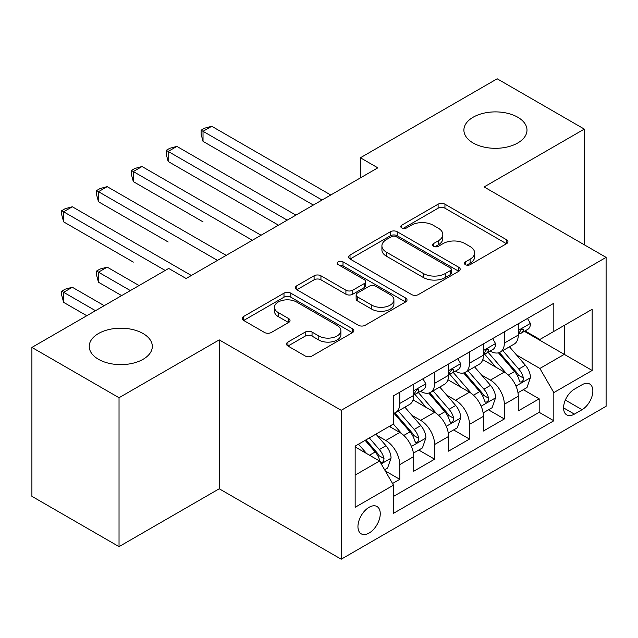 <?xml version="1.0" encoding="UTF-8"?>
<svg xmlns="http://www.w3.org/2000/svg" width="638" height="638" viewBox="0 0 638 638"><rect width="100%" height="100%" fill="white"/><g stroke="black" fill="none" stroke-linecap="round" stroke-linejoin="round"><path stroke-width="0.96" d="M465.389 264.674A3.389 1.954 0 0 0 470.182 264.674L506.532 243.692A4.841 2.791 0 0 0 507.944 241.714A4.841 2.791 0 0 0 506.532 239.744L444.949 204.192A4.841 2.791 0 0 0 438.107 204.192L401.765 225.174A3.389 1.954 0 0 0 400.768 226.554A3.389 1.954 0 0 0 401.765 227.941A3.389 1.954 0 0 0 406.55 227.941L411.255 225.222A15.479 8.94 0 0 1 433.146 225.222L438.282 228.189A15.479 8.94 0 0 1 442.812 234.505A15.479 8.94 0 0 1 438.282 240.829L433.577 243.541A3.389 1.954 0 0 0 432.588 244.928A3.389 1.954 0 0 0 433.577 246.308A3.389 1.954 0 0 0 438.37 246.308L443.067 243.596A15.479 8.94 0 0 1 464.966 243.596L470.094 246.555A15.479 8.94 0 0 1 474.632 252.879A15.479 8.94 0 0 1 470.094 259.195L465.389 261.915A3.389 1.954 0 0 0 464.4 263.295A3.389 1.954 0 0 0 465.389 264.674L465.389 261.915M143.079 333.538A31.549 18.215 0 0 0 108.699 329.591A31.549 18.215 0 0 0 89.232 346.418A31.549 18.215 0 0 0 98.467 359.29A31.549 18.215 0 0 0 132.848 363.245A31.549 18.215 0 0 0 152.322 346.418A31.549 18.215 0 0 0 143.079 333.538M517.745 117.225A31.549 18.215 0 0 0 483.373 113.277A31.549 18.215 0 0 0 463.898 130.104A31.549 18.215 0 0 0 473.133 142.984A31.549 18.215 0 0 0 507.513 146.931A31.549 18.215 0 0 0 526.988 130.104A31.549 18.215 0 0 0 517.745 117.225M369.099 533.049A15.775 9.107 120 0 0 379.403 519.149A15.775 9.107 120 0 0 376.986 506.508A15.775 9.107 120 0 0 369.099 507.29A15.775 9.107 120 0 0 358.795 521.19A15.775 9.107 120 0 0 361.212 533.831A15.775 9.107 120 0 0 369.099 533.049M287.929 342.056A4.841 2.791 0 0 0 286.51 344.026A4.841 2.791 0 0 0 287.929 346.003L305.203 355.98A4.841 2.791 0 0 0 312.046 355.98L352.415 332.669A4.841 2.791 0 0 0 353.827 330.699A4.841 2.791 0 0 0 352.415 328.722L290.832 293.169A4.841 2.791 0 0 0 283.99 293.169L243.62 316.472A4.841 2.791 0 0 0 242.209 318.45A4.841 2.791 0 0 0 243.62 320.428L264.491 332.47A4.841 2.791 0 0 0 271.333 332.47L288.607 322.501A4.841 2.791 0 0 0 290.027 320.523A4.841 2.791 0 0 0 288.607 318.545L278.264 312.572A12.943 7.473 0 0 1 274.468 307.293A12.943 7.473 0 0 1 282.459 300.386A12.943 7.473 0 0 1 296.566 302.005L337.103 325.412A12.943 7.473 0 0 1 340.891 330.699A12.943 7.473 0 0 1 332.908 337.598A12.943 7.473 0 0 1 318.801 335.979L312.046 332.079A4.841 2.791 0 0 0 305.203 332.079L287.929 342.056L287.929 346.003M219.233 339.879L119.035 397.729L31.9 347.423L31.9 496.324L119.035 546.63L219.233 488.78L341.218 559.207L341.218 410.306L219.233 339.879L219.233 488.78M584.32 244.801L584.32 129.099L484.114 186.95L606.1 257.377L341.218 410.306M584.32 129.099L497.185 78.793L360.39 157.769L360.39 177.89M31.9 347.423L168.695 268.439L186.121 278.503L377.816 167.834L360.39 157.769M411.598 294.549A4.841 2.791 0 0 0 418.44 294.549L458.81 271.246A4.841 2.791 0 0 0 460.221 269.268A4.841 2.791 0 0 0 458.81 267.298L397.227 231.746A4.841 2.791 0 0 0 390.384 231.746L350.015 255.048A4.841 2.791 0 0 0 348.603 257.026A4.841 2.791 0 0 0 350.015 258.996L411.598 294.549M339.568 265.408A3.389 1.954 0 0 1 343.005 265.886L343.005 261.859L405.608 298.01A4.841 2.791 0 0 1 407.028 299.98A4.841 2.791 0 0 1 405.608 301.957L365.239 325.26A4.841 2.791 0 0 1 358.397 325.26L296.822 289.716L296.822 285.76A4.841 2.791 0 0 0 295.402 287.738A4.841 2.791 0 0 0 296.822 289.716M296.822 285.76L314.095 275.783A4.841 2.791 0 0 1 320.938 275.783L345.916 290.202A4.841 2.791 0 0 0 352.758 290.202L364.218 283.591A4.841 2.791 0 0 0 365.63 281.613A4.841 2.791 0 0 0 364.218 279.635L338.212 264.626A3.389 1.954 0 0 1 337.223 263.247A3.389 1.954 0 0 1 339.312 261.436A3.389 1.954 0 0 1 343.005 261.859M392.537 483.5L399.771 479.321L385.304 470.972M377.082 435.435L385.831 440.491A19.714 11.38 60 0 1 399.771 464.631L413.711 456.585L413.711 471.275L434.622 459.2L418.767 450.045M411.933 415.314L420.681 420.362A19.714 11.38 60 0 1 434.622 444.511L448.562 436.464L448.562 451.154L469.48 439.08L453.618 429.924M446.783 395.193L455.532 400.241A19.714 11.38 60 0 1 469.48 424.39L483.421 416.343L483.421 431.033L504.331 418.959L504.331 404.269A19.714 11.38 -120 0 0 490.391 380.12L481.634 375.072M488.469 409.803L504.331 418.959M413.711 456.585A19.714 11.38 -120 0 0 399.771 432.436L389.316 426.399M448.562 436.464A19.714 11.38 -120 0 0 434.622 412.315L413.073 399.874M483.421 416.343A19.714 11.38 -120 0 0 469.48 392.195L447.924 379.754M582.055 384.746L574.383 389.18A15.28 8.82 120 0 0 564.399 402.642A15.28 8.82 120 0 0 566.743 414.883A15.28 8.82 120 0 0 574.383 414.126L582.055 409.7A15.28 8.82 120 0 0 592.032 396.238A15.28 8.82 120 0 0 589.687 383.996A15.28 8.82 120 0 0 582.055 384.746M341.218 559.207L606.1 406.278L606.1 257.377M355.159 475.095L379.554 461.011L393.494 485.159L393.494 513.327L553.824 420.769L553.824 392.593L539.884 368.453L516.493 354.943M393.494 485.159L355.159 507.29L355.159 446.121L393.494 423.983L393.494 395.815L553.824 303.257L553.824 331.425L592.16 309.294L592.16 370.463L553.824 392.593M420.498 391.285L420.681 391.389A19.714 11.38 60 0 0 430.538 392.362L444.479 384.315A19.714 11.38 -120 0 0 448.562 375.288L448.562 364.019M455.357 371.164L455.532 371.268A19.714 11.38 60 0 0 465.397 372.241L479.337 364.194A19.714 11.38 -120 0 0 483.421 355.167L483.421 343.898M393.494 496.428L539.182 412.315L539.182 398.838L518.271 410.912L518.271 396.222A19.714 11.38 -120 0 0 504.331 372.074L482.775 359.625M490.207 351.036L490.391 351.147A19.714 11.38 -120 0 0 500.248 352.12A19.714 11.38 -120 0 0 504.331 343.092L504.331 331.824M500.248 352.12L514.188 344.073A19.714 11.38 -120 0 0 518.271 335.046L518.271 323.777M399.771 392.195L399.771 403.463A19.714 11.38 60 0 1 395.688 412.491A19.714 11.38 60 0 1 393.494 413.28M395.688 412.491L409.628 404.436A19.714 11.38 -120 0 0 413.711 395.416L413.711 384.148M434.622 372.074L434.622 383.342A19.714 11.38 60 0 1 430.538 392.362M469.48 351.953L469.48 363.221A19.714 11.38 60 0 1 465.397 372.241M469.48 424.39L469.48 439.08M434.622 444.511L434.622 459.2M399.771 464.631L399.771 479.321M379.554 461.011L355.159 446.927M539.884 368.453L564.279 354.361L564.279 325.388L592.16 309.294M524.364 331.321L592.16 370.463M525.058 330.915L539.884 339.472L553.824 331.425M119.035 397.729L119.035 546.63M523.327 389.682L539.182 398.838M539.182 412.315L553.824 420.769M466.745 265.153L470.094 263.223A15.479 8.94 0 0 0 474.632 256.899L474.632 252.879M442.812 234.505L442.812 238.532A15.479 8.94 0 0 1 438.282 244.848L434.933 246.786M506.468 243.732L444.949 208.211A4.841 2.791 0 0 0 438.107 208.211L403.112 228.42M458.746 271.286L397.227 235.765A4.841 2.791 0 0 0 390.384 235.765L350.079 259.036M450.253 270.656A3.389 1.954 0 0 0 451.249 269.268A3.389 1.954 0 0 0 450.253 267.888L396.206 236.682A3.389 1.954 0 0 0 391.413 236.682L386.453 239.545A15.479 8.94 0 0 0 381.915 245.861A15.479 8.94 0 0 0 386.453 252.185L423.401 273.519A15.479 8.94 0 0 0 445.292 273.519L450.253 270.656L450.253 274.675A3.389 1.954 0 0 0 451.249 273.295L451.249 269.268M381.915 245.861L381.915 249.889A15.479 8.94 0 0 0 386.453 256.213L386.453 252.185M450.253 274.675L445.292 277.538A15.479 8.94 0 0 1 423.401 277.538L386.453 256.213M296.885 289.748L314.095 279.811L314.095 275.783M365.63 281.613L365.63 285.641A4.841 2.791 0 0 1 364.218 287.61L352.758 294.23A4.841 2.791 0 0 1 345.916 294.23L320.938 279.811A4.841 2.791 0 0 0 314.095 279.811M343.005 265.886L405.545 301.997M371.826 305.163A12.943 7.473 0 0 0 385.934 306.79A12.943 7.473 0 0 0 393.917 299.884A12.943 7.473 0 0 0 390.129 294.596L375.846 286.35A4.841 2.791 0 0 0 369.003 286.35L357.543 292.97A4.841 2.791 0 0 0 356.124 294.947A4.841 2.791 0 0 0 357.543 296.917L371.826 305.163L371.826 309.191A12.943 7.473 0 0 0 385.934 310.81A12.943 7.473 0 0 0 393.917 303.911L393.917 299.884M356.124 294.947L356.124 298.967A4.841 2.791 0 0 0 357.543 300.945L357.543 296.917M371.826 309.191L357.543 300.945M340.891 330.699L340.891 334.719A12.943 7.473 0 0 1 332.908 341.625A12.943 7.473 0 0 1 318.801 340.006L312.046 336.106A4.841 2.791 0 0 0 305.203 336.106L287.993 346.043M274.468 307.293L274.468 311.312A12.943 7.473 0 0 0 278.264 316.6L278.264 312.572M288.543 322.533L278.264 316.6M352.351 332.709L290.832 297.196A4.841 2.791 0 0 0 283.99 297.196L243.692 320.459M517.976 392.769L526.988 387.569L530.465 377.505A13.063 7.544 -120 0 0 525.385 365.239L509.459 346.801M506.269 373.35L488.07 352.272M495.909 367.209L485.343 354.983A31.302 18.071 -120 0 0 484.378 353.891M203.028 221.864L133.318 181.615L133.318 171.558L142.035 166.526L261.054 235.239M498.469 352.83L514.579 371.476A13.063 7.544 60 0 1 519.236 380.479L520.185 382.026L521.948 381.779L523.128 380.344L523.415 378.063A13.063 7.544 -120 0 0 518.758 369.067L502.832 350.629M499.418 352.527L516.724 372.56A6.651 3.844 60 0 1 518.399 375.168L523.415 378.063M527.506 318.45L530.465 323.578A13.063 7.544 60 0 1 527.762 329.36L521.142 333.18A13.063 7.544 -120 0 0 523.415 330.173L523.144 329.009L521.509 329.336L519.236 332.581A13.063 7.544 60 0 1 518.271 334.44M322.046 200.029L203.028 131.308L211.744 126.276L330.763 194.997M518.71 333.794L518.758 333.794A13.063 7.544 -120 0 0 521.142 333.18M313.338 205.061L203.028 141.373L203.028 131.308L201.114 130.208L204.599 128.19L211.744 126.276M203.028 141.373L201.114 134.227L201.114 130.208M483.125 412.89L492.129 407.69L495.614 397.626A13.063 7.544 -120 0 0 490.526 385.36L474.608 366.922M471.41 393.471L453.211 372.401M461.059 387.33L450.492 375.104A31.302 18.071 -120 0 0 449.527 374.012M168.177 241.985L98.467 201.736L98.467 191.679L107.184 186.647L226.203 255.359M463.619 372.951L479.728 391.596A13.063 7.544 60 0 1 484.378 400.6L485.335 402.147L487.097 401.9L488.277 400.465L488.564 398.184A13.063 7.544 -120 0 0 483.907 389.188L467.981 370.75M464.568 372.648L481.873 392.689A6.651 3.844 60 0 1 483.548 395.289L488.564 398.184M448.275 433.011L457.279 427.811L460.764 417.746A13.063 7.544 -120 0 0 455.676 405.481L439.749 387.051M436.559 413.591L418.361 392.522M426.208 407.459L415.641 395.225A31.302 18.071 -120 0 0 414.668 394.132M133.318 262.106L63.617 221.857L63.617 211.8L72.325 206.768L191.352 275.488M428.768 393.072L444.869 411.725A13.063 7.544 60 0 1 449.527 420.721L450.476 422.268L452.246 422.021L453.427 420.586L453.714 418.305A13.063 7.544 -120 0 0 449.056 409.309L433.13 390.871M429.709 392.769L447.023 412.81A6.651 3.844 60 0 1 448.697 415.41L453.714 418.305M413.416 453.132L422.428 447.932L425.913 437.867A13.063 7.544 -120 0 0 420.825 425.61L404.899 407.172M401.709 433.712L393.375 424.063M391.349 427.58L389.993 426.009M139.068 285.545L107.184 267.139L98.467 272.163L98.467 282.227L121.643 295.609M393.909 413.193L410.019 431.846A13.063 7.544 60 0 1 414.676 440.842L415.625 442.389L417.388 442.142L418.576 440.706L418.855 438.426A13.063 7.544 -120 0 0 414.198 429.43L398.279 410.992M394.858 412.89L412.164 432.931A6.651 3.844 60 0 1 413.847 435.531L418.855 438.426M98.467 282.227L96.553 275.082L96.553 271.062L130.359 290.577M96.553 271.062L100.038 269.045L107.184 267.139M384.61 469.767L387.569 468.053L391.054 457.996A13.063 7.544 -120 0 0 385.974 445.731L375.941 434.119M366.587 453.522L358.516 444.184M356.498 447.701L355.159 446.145M104.217 305.666L72.325 287.26L63.617 292.292L63.617 302.348L86.792 315.73M365.143 440.356L375.168 451.967A13.063 7.544 60 0 1 379.825 460.963L380.774 462.51L382.537 462.263L383.717 460.827L384.004 458.547A13.063 7.544 -120 0 0 379.347 449.551L369.322 437.947M365.949 439.893L377.313 453.052A6.651 3.844 60 0 1 378.988 455.652L384.004 458.547M63.617 302.348L61.703 295.203L61.703 291.183L95.509 310.698M61.703 291.183L65.188 289.173L72.325 287.26M492.656 338.571L495.614 343.699A13.063 7.544 60 0 1 492.911 349.48L486.292 353.3A13.063 7.544 -120 0 0 488.564 350.294L488.285 349.13L486.658 349.457L484.378 352.71A13.063 7.544 60 0 1 483.421 354.569M287.196 220.15L168.177 151.429L176.886 146.405L295.912 215.118M483.851 353.915L483.907 353.915A13.063 7.544 -120 0 0 486.292 353.3M278.487 225.182L168.177 161.494L168.177 151.429L166.255 150.329L169.74 148.311L176.886 146.405M168.177 161.494L166.255 154.348L166.255 150.329M457.805 358.692L460.764 363.82A13.063 7.544 60 0 1 458.06 369.601L451.433 373.421A13.063 7.544 -120 0 0 453.714 370.415L453.435 369.258L451.8 369.577L449.527 372.831A13.063 7.544 60 0 1 448.562 374.689M252.345 240.271L131.404 170.45L134.889 168.432L142.035 166.526M449 374.035L449.056 374.035A13.063 7.544 -120 0 0 451.433 373.421M133.318 181.615L131.404 174.469L131.404 170.45M422.946 378.812L425.913 383.94A13.063 7.544 60 0 1 423.209 389.722L416.582 393.542A13.063 7.544 -120 0 0 418.855 390.536L418.584 389.379L416.949 389.706L414.676 392.952A13.063 7.544 60 0 1 413.711 394.81M217.494 260.392L96.553 190.571L100.038 188.561L107.184 186.647M414.15 394.156L414.198 394.156A13.063 7.544 -120 0 0 416.582 393.542M98.467 201.736L96.553 194.598L96.553 190.571M165.21 270.456L61.703 210.692L65.188 208.682L72.325 206.768M63.617 221.857L61.703 214.719L61.703 210.692M385.831 440.491L399.771 432.436M420.681 420.362L434.622 412.315M455.532 400.241L469.48 392.195M490.391 380.12L504.331 372.074M504.331 343.092L518.271 335.046M399.771 403.463L413.711 395.416M434.622 383.342L448.562 375.288M469.48 363.221L483.421 355.167M504.331 404.269L518.271 396.222M565.34 400.05L582.055 409.7M563.577 407.889L574.383 414.126M470.094 263.223L470.094 259.195M433.577 246.308L433.577 243.541M438.282 244.848L438.282 240.829M401.765 227.941L401.765 225.174M438.107 208.211L438.107 204.192M444.949 208.211L444.949 204.192M506.532 243.692L506.532 239.744M350.015 258.996L350.015 255.048M390.384 235.765L390.384 231.746M397.227 235.765L397.227 231.746M458.81 271.246L458.81 267.298M423.401 277.538L423.401 273.519M445.292 277.538L445.292 273.519M320.938 279.811L320.938 275.783M345.916 294.23L345.916 290.202M352.758 294.23L352.758 290.202M364.218 287.61L364.218 283.591M405.608 301.957L405.608 298.01M305.203 336.106L305.203 332.079M312.046 336.106L312.046 332.079M318.801 340.006L318.801 335.979M288.607 322.501L288.607 318.545M243.62 320.428L243.62 316.472M283.99 297.196L283.99 293.169M290.832 297.196L290.832 293.169M352.415 332.669L352.415 328.722M515.982 386.07L530.385 377.76M518.758 369.067L525.385 365.239M508.35 375.072L514.579 371.476M530.385 323.426L518.271 330.42M521.732 329.2L523.415 330.173M481.132 406.191L495.527 397.881M483.907 389.188L490.526 385.36M473.492 395.193L479.728 391.596M446.281 426.312L460.676 418.002M449.056 409.309L455.676 405.481M438.641 415.322L444.869 411.725M411.43 446.433L425.825 438.123M414.198 429.43L420.825 425.61M403.79 435.443L410.019 431.846M381.213 463.882L390.974 458.243M379.347 449.551L385.974 445.731M369.53 455.221L375.168 451.967M495.527 343.547L483.421 350.541M486.874 349.321L488.564 350.294M460.676 363.668L448.562 370.662M452.023 369.442L453.714 370.415M425.825 383.789L413.711 390.783M417.172 389.563L418.855 390.536"/></g></svg>
